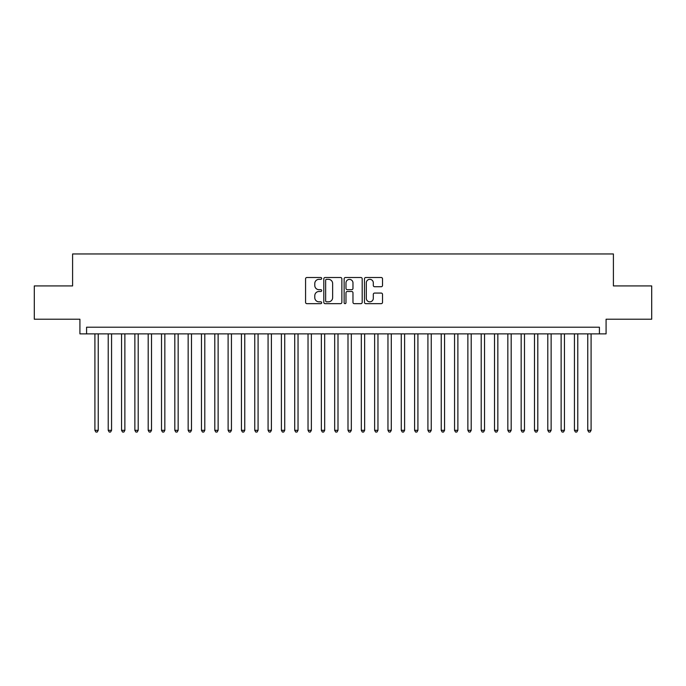 <?xml version="1.0" encoding="UTF-8"?>
<svg xmlns="http://www.w3.org/2000/svg" width="686" height="686" viewBox="0 0 686 686"><rect width="100%" height="100%" fill="white"/><g stroke="black" fill="none" stroke-linecap="round" stroke-linejoin="round"><path stroke-width="1.03" d="M321.691 278.422A0.918 0.918 0 0 0 320.774 277.513L306.882 277.513A1.303 1.303 0 0 0 305.57 278.816L305.57 302.355A1.303 1.303 0 0 0 306.882 303.658L320.774 303.658A0.918 0.918 0 0 0 321.691 302.74A0.918 0.918 0 0 0 320.774 301.831L318.973 301.831A4.185 4.185 0 0 1 314.788 297.647L314.788 295.683A4.185 4.185 0 0 1 318.973 291.499L320.774 291.499A0.918 0.918 0 0 0 321.691 290.581A0.918 0.918 0 0 0 320.774 289.672L318.973 289.672A4.185 4.185 0 0 1 314.788 285.487L314.788 283.524A4.185 4.185 0 0 1 318.973 279.339L320.774 279.339A0.918 0.918 0 0 0 321.691 278.422M381.21 286.731A1.303 1.303 0 0 0 382.522 285.419L382.522 278.816A1.303 1.303 0 0 0 381.21 277.513L365.784 277.513A1.303 1.303 0 0 0 364.472 278.816L364.472 302.355A1.303 1.303 0 0 0 365.784 303.658L381.21 303.658A1.303 1.303 0 0 0 382.522 302.355L382.522 294.38A1.303 1.303 0 0 0 381.21 293.068L374.607 293.068A1.303 1.303 0 0 0 373.304 294.38L373.304 298.333A3.499 3.499 0 0 1 369.805 301.831A3.499 3.499 0 0 1 366.307 298.333L366.307 282.838A3.499 3.499 0 0 1 369.805 279.339A3.499 3.499 0 0 1 373.304 282.838L373.304 285.419A1.303 1.303 0 0 0 374.607 286.731L381.21 286.731M599.418 333.876L606.081 333.876L606.081 319.222L651.7 319.222L651.7 285.925L613.404 285.925L613.404 253.957L72.596 253.957L72.596 285.925L34.3 285.925L34.3 319.222L79.919 319.222L79.919 333.876L599.418 333.876L599.418 327.213L86.582 327.213L86.582 333.876M341.86 278.816A1.303 1.303 0 0 0 340.548 277.513L325.121 277.513A1.303 1.303 0 0 0 323.809 278.816L323.809 302.355A1.303 1.303 0 0 0 325.121 303.658L340.548 303.658A1.303 1.303 0 0 0 341.86 302.355L341.86 278.816M345.452 277.513L360.879 277.513A1.303 1.303 0 0 1 362.191 278.816L362.191 302.355A1.303 1.303 0 0 1 360.879 303.658L354.276 303.658A1.303 1.303 0 0 1 352.973 302.355L352.973 292.811A1.303 1.303 0 0 0 351.661 291.499L347.279 291.499A1.303 1.303 0 0 0 345.976 292.811L345.976 302.74A0.918 0.918 0 0 1 345.058 303.658A0.918 0.918 0 0 1 344.14 302.74L344.14 278.816A1.303 1.303 0 0 1 345.452 277.513M326.562 279.339A0.918 0.918 0 0 0 325.644 280.257L325.644 300.914A0.918 0.918 0 0 0 326.562 301.831L328.457 301.831A4.185 4.185 0 0 0 332.641 297.647L332.641 283.524A4.185 4.185 0 0 0 328.457 279.339L326.562 279.339M352.973 282.906A3.499 3.499 0 0 0 349.474 279.408A3.499 3.499 0 0 0 345.976 282.906L345.976 288.36A1.303 1.303 0 0 0 347.279 289.672L351.661 289.672A1.303 1.303 0 0 0 352.973 288.36L352.973 282.906M94.908 333.876L94.908 430.319L98.235 430.319L98.235 333.876M98.235 430.319L97.241 432.043L95.903 432.043L94.908 430.319M108.225 333.876L108.225 430.319L111.561 430.319L111.561 333.876M111.561 430.319L110.557 432.043L109.228 432.043L108.225 430.319M121.551 333.876L121.551 430.319L124.878 430.319L124.878 333.876M124.878 430.319L123.883 432.043L122.545 432.043L121.551 430.319M134.868 333.876L134.868 430.319L138.203 430.319L138.203 333.876M138.203 430.319L137.2 432.043L135.871 432.043L134.868 430.319M148.193 333.876L148.193 430.319L151.52 430.319L151.52 333.876M151.52 430.319L150.517 432.043L149.188 432.043L148.193 430.319M161.51 333.876L161.51 430.319L164.837 430.319L164.837 333.876M164.837 430.319L163.843 432.043L162.505 432.043L161.51 430.319M174.827 333.876L174.827 430.319L178.163 430.319L178.163 333.876M178.163 430.319L177.16 432.043L175.83 432.043L174.827 430.319M188.153 333.876L188.153 430.319L191.48 430.319L191.48 333.876M191.48 430.319L190.485 432.043L189.147 432.043L188.153 430.319M201.47 333.876L201.47 430.319L204.797 430.319L204.797 333.876M204.797 430.319L203.802 432.043L202.473 432.043L201.47 430.319M214.795 333.876L214.795 430.319L218.122 430.319L218.122 333.876M218.122 430.319L217.119 432.043L215.79 432.043L214.795 430.319M228.112 333.876L228.112 430.319L231.439 430.319L231.439 333.876M231.439 430.319L230.445 432.043L229.107 432.043L228.112 430.319M241.429 333.876L241.429 430.319L244.765 430.319L244.765 333.876M244.765 430.319L243.762 432.043L242.432 432.043L241.429 430.319M254.755 333.876L254.755 430.319L258.082 430.319L258.082 333.876M258.082 430.319L257.087 432.043L255.749 432.043L254.755 430.319M268.072 333.876L268.072 430.319L271.399 430.319L271.399 333.876M271.399 430.319L270.404 432.043L269.075 432.043L268.072 430.319M281.397 333.876L281.397 430.319L284.724 430.319L284.724 333.876M284.724 430.319L283.721 432.043L282.392 432.043L281.397 430.319M294.714 333.876L294.714 430.319L298.041 430.319L298.041 333.876M298.041 430.319L297.047 432.043L295.709 432.043L294.714 430.319M308.031 333.876L308.031 430.319L311.367 430.319L311.367 333.876M311.367 430.319L310.364 432.043L309.034 432.043L308.031 430.319M321.357 333.876L321.357 430.319L324.684 430.319L324.684 333.876M324.684 430.319L323.689 432.043L322.351 432.043L321.357 430.319M334.674 333.876L334.674 430.319L338.001 430.319L338.001 333.876M338.001 430.319L337.006 432.043L335.677 432.043L334.674 430.319M347.999 333.876L347.999 430.319L351.326 430.319L351.326 333.876M351.326 430.319L350.323 432.043L348.994 432.043L347.999 430.319M361.316 333.876L361.316 430.319L364.643 430.319L364.643 333.876M364.643 430.319L363.649 432.043L362.311 432.043L361.316 430.319M374.633 333.876L374.633 430.319L377.969 430.319L377.969 333.876M377.969 430.319L376.966 432.043L375.636 432.043L374.633 430.319M387.959 333.876L387.959 430.319L391.286 430.319L391.286 333.876M391.286 430.319L390.291 432.043L388.953 432.043L387.959 430.319M401.276 333.876L401.276 430.319L404.603 430.319L404.603 333.876M404.603 430.319L403.608 432.043L402.279 432.043L401.276 430.319M414.601 333.876L414.601 430.319L417.928 430.319L417.928 333.876M417.928 430.319L416.925 432.043L415.596 432.043L414.601 430.319M427.918 333.876L427.918 430.319L431.245 430.319L431.245 333.876M431.245 430.319L430.251 432.043L428.913 432.043L427.918 430.319M441.235 333.876L441.235 430.319L444.571 430.319L444.571 333.876M444.571 430.319L443.568 432.043L442.238 432.043L441.235 430.319M454.561 333.876L454.561 430.319L457.888 430.319L457.888 333.876M457.888 430.319L456.893 432.043L455.555 432.043L454.561 430.319M467.878 333.876L467.878 430.319L471.205 430.319L471.205 333.876M471.205 430.319L470.21 432.043L468.881 432.043L467.878 430.319M481.203 333.876L481.203 430.319L484.53 430.319L484.53 333.876M484.53 430.319L483.527 432.043L482.198 432.043L481.203 430.319M494.52 333.876L494.52 430.319L497.847 430.319L497.847 333.876M497.847 430.319L496.853 432.043L495.515 432.043L494.52 430.319M507.837 333.876L507.837 430.319L511.173 430.319L511.173 333.876M511.173 430.319L510.17 432.043L508.841 432.043L507.837 430.319M521.163 333.876L521.163 430.319L524.49 430.319L524.49 333.876M524.49 430.319L523.495 432.043L522.157 432.043L521.163 430.319M534.48 333.876L534.48 430.319L537.807 430.319L537.807 333.876M537.807 430.319L536.812 432.043L535.483 432.043L534.48 430.319M547.797 333.876L547.797 430.319L551.132 430.319L551.132 333.876M551.132 430.319L550.129 432.043L548.8 432.043L547.797 430.319M561.122 333.876L561.122 430.319L564.449 430.319L564.449 333.876M564.449 430.319L563.455 432.043L562.117 432.043L561.122 430.319M574.439 333.876L574.439 430.319L577.775 430.319L577.775 333.876M577.775 430.319L576.772 432.043L575.443 432.043L574.439 430.319M587.765 333.876L587.765 430.319L591.092 430.319L591.092 333.876M591.092 430.319L590.097 432.043L588.76 432.043L587.765 430.319"/></g></svg>
